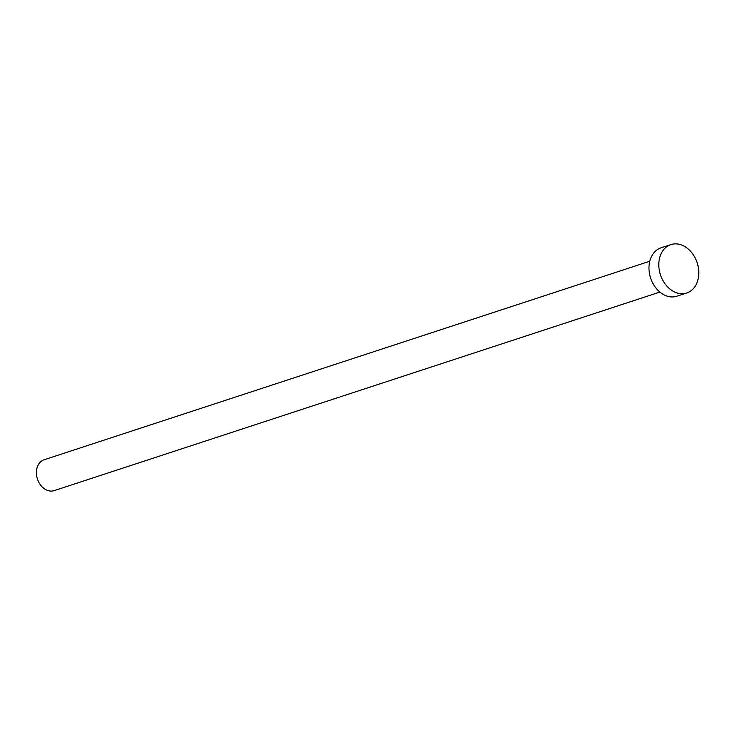<?xml version="1.0" encoding="UTF-8"?>
<svg xmlns="http://www.w3.org/2000/svg" width="735" height="735" viewBox="0 0 735 735"><rect width="100%" height="100%" fill="white"/><g stroke="black" fill="none" stroke-linecap="round" stroke-linejoin="round"><path stroke-width="1.1" d="M659.874 292.08L54.197 490.622A16.225 12.32 -108.1 0 1 49.998 491.017A16.225 12.32 -108.1 0 1 36.75 476.372A16.225 12.32 -108.1 0 1 44.091 459.779L649.768 261.237M686.738 292.98L676.898 296.205A25.459 19.33 -108.1 0 1 670.311 296.83A25.459 19.33 -108.1 0 1 649.529 273.861A25.459 19.33 -108.1 0 1 661.041 247.833L670.88 244.608A25.459 19.33 -108.1 0 1 677.459 243.983A25.459 19.33 -108.1 0 1 698.25 266.961A25.459 19.33 -108.1 0 1 686.738 292.98A25.459 19.33 -108.1 0 1 680.151 293.605A25.459 19.33 -108.1 0 1 659.359 270.627A25.459 19.33 -108.1 0 1 670.88 244.608"/></g></svg>
